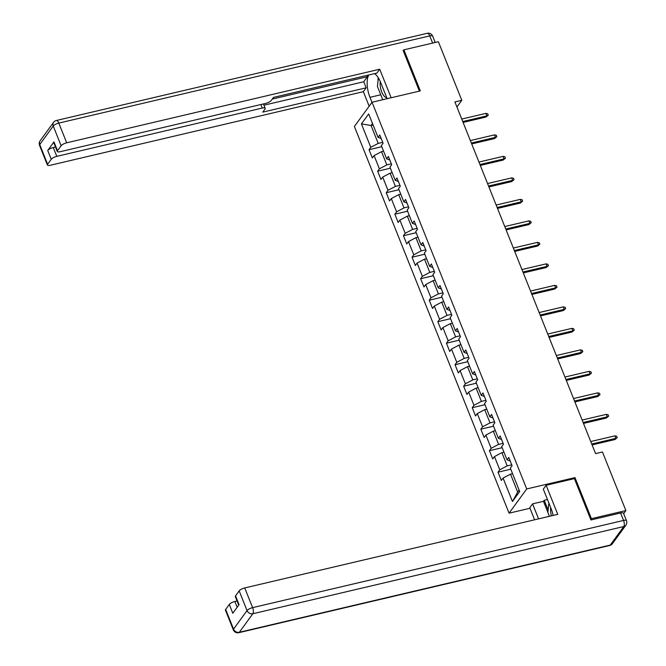 <?xml version="1.0" encoding="UTF-8"?>
<svg xmlns="http://www.w3.org/2000/svg" width="666" height="666" viewBox="0 0 666 666"><rect width="100%" height="100%" fill="white"/><g stroke="black" fill="none" stroke-linecap="round" stroke-linejoin="round"><path stroke-width="1" d="M529.97 508.266L509.065 513.178L354.395 126.482L372.053 102.248L526.723 488.952L509.065 513.178M361.413 123.884L370.787 147.319L369.047 149.708L372.352 157.975L374.092 155.586L379.387 168.814L377.647 171.204L380.952 179.47L382.692 177.081L387.987 190.309L386.247 192.707L389.552 200.974L391.292 198.585L396.586 211.813L394.838 214.202L398.151 222.469L399.891 220.08L405.186 233.308L403.438 235.697L406.751 243.972L408.491 241.583L413.786 254.812L412.038 257.201L415.351 265.468L417.091 263.078L422.377 276.307L420.637 278.696L423.942 286.971L425.691 284.573L430.977 297.81L429.237 300.2L432.542 308.466L434.29 306.077L439.577 319.305L437.837 321.695L441.142 329.961L442.882 327.572L448.176 340.801L446.436 343.198L449.741 351.465L451.481 349.076L456.776 362.304L455.036 364.693L458.341 372.96L460.081 370.571L465.376 383.799L463.636 386.197L466.941 394.463L468.681 392.074L473.976 405.303L472.236 407.692L475.541 415.959L477.281 413.569L482.575 426.798L480.827 429.187L484.14 437.462L485.88 435.065L491.175 448.301L489.427 450.691L492.74 458.957L494.48 456.568L499.775 469.796L498.026 472.186L501.34 480.452L503.08 478.063L512.445 501.498L519.705 491.541L510.331 468.115L512.079 465.717L508.766 457.45L507.026 459.84L501.731 446.611L503.479 444.222L500.166 435.955L498.426 438.345L493.131 425.116L494.88 422.727L491.566 414.452L489.826 416.841L484.54 403.613L486.28 401.223L482.975 392.957L481.227 395.346L475.94 382.118L477.68 379.728L474.375 371.453L472.627 373.851L467.341 360.614L469.08 358.225L465.775 349.958L464.036 352.347L458.741 339.119L460.481 336.73L457.176 328.463L455.436 330.852L450.141 317.624L451.881 315.226L448.576 306.959L446.836 309.349L441.541 296.12L443.281 293.731L439.976 285.464L438.236 287.854L432.942 274.625L434.682 272.236L431.377 263.961L429.637 266.35L424.342 253.122L426.09 250.732L422.777 242.466L421.037 244.855L415.742 231.626L417.49 229.237L414.177 220.962L412.437 223.36L407.142 210.123L408.891 207.734L405.577 199.467L403.837 201.856L398.551 188.628L400.291 186.239L396.986 177.972L395.238 180.361L389.951 167.133L391.691 164.735L388.386 156.468L386.638 158.858L381.352 145.629L383.092 143.24L379.786 134.973L378.047 137.363L368.673 113.936L361.413 123.884L371.045 125.483L378.213 143.398L382.734 142.341M456.926 106.976L461.796 100.3L454.903 101.915L595.571 453.613L602.464 451.998L625.89 510.564L591.416 518.672L574.991 477.605L526.723 488.952M511.713 464.818L507.192 465.884L501.906 452.647L503.954 452.172M510.189 461.005L507.026 459.84M499.775 469.796L507.192 465.884M494.48 456.568L501.906 452.647M503.113 443.323L498.601 444.38L493.306 431.152L495.354 430.669M501.59 439.502L498.426 438.345M491.175 448.301L498.601 444.38M485.88 435.065L493.306 431.152M494.513 421.819L490.001 422.885L484.706 409.657L486.763 409.174M492.99 418.007L489.826 416.841M482.575 426.798L490.001 422.885M477.281 413.569L484.706 409.657M485.914 400.324L481.401 401.382L476.107 388.153L478.163 387.67M484.39 396.503L481.227 395.346M473.976 405.303L481.401 401.382M468.681 392.074L476.107 388.153M477.322 378.821L472.802 379.886L467.507 366.658L469.563 366.175M475.79 375.008L472.627 373.851M465.376 383.799L472.802 379.886M460.081 370.571L467.507 366.658M468.722 357.326L464.202 358.383L458.907 345.155L460.964 344.672M467.191 353.504L464.036 352.347M456.776 362.304L464.202 358.383M451.481 349.076L458.907 345.155M460.123 335.822L455.602 336.888L450.308 323.659L452.364 323.176M458.591 332.009L455.436 330.852M448.176 340.801L455.602 336.888M442.882 327.572L450.308 323.659M451.523 314.327L447.003 315.393L441.716 302.156L443.764 301.673M450 310.514L446.836 309.349M439.577 319.305L447.003 315.393M434.29 306.077L441.716 302.156M442.923 292.832L438.403 293.889L433.116 280.661L435.164 280.178M441.4 289.011L438.236 287.854M430.977 297.81L438.403 293.889M425.691 284.573L433.116 280.661M434.324 271.328L429.803 272.394L424.517 259.166L426.565 258.683M432.8 267.516L429.637 266.35M422.377 276.307L429.803 272.394M417.091 263.078L424.517 259.166M425.724 249.833L421.203 250.891L415.917 237.662L417.965 237.179M424.2 246.012L421.037 244.855M413.786 254.812L421.203 250.891M408.491 241.583L415.917 237.662M417.124 228.33L412.612 229.395L407.317 216.167L409.365 215.684M415.601 224.517L412.437 223.36M405.186 233.308L412.612 229.395M399.891 220.08L407.317 216.167M408.524 206.835L404.012 207.892L398.718 194.663L400.774 194.181M407.001 203.013L403.837 201.856M396.586 211.813L404.012 207.892M391.292 198.585L398.718 194.663M399.925 185.331L395.413 186.397L390.118 173.168L392.174 172.685M398.401 181.518L395.238 180.361M387.987 190.309L395.413 186.397M382.692 177.081L390.118 173.168M391.333 163.836L386.813 164.902L381.518 151.665L383.574 151.182M389.801 160.023L386.638 158.858M379.387 168.814L386.813 164.902M374.092 155.586L381.518 151.665M373.102 125L371.045 125.483L372.494 123.493M381.202 138.52L378.047 137.363M370.787 147.319L378.213 143.398M372.053 102.248L420.321 90.901L403.896 49.833L403.246 50.716M403.896 49.833L438.37 41.725L461.796 100.3M590.775 519.555L591.416 518.672M623.659 513.628L625.89 510.564M512.554 473.668L510.506 474.15L517.665 492.066L519.122 490.076M512.445 501.498L517.665 492.066M503.08 478.063L510.506 474.15M369.047 149.708L381.785 146.711M377.647 171.204L390.384 168.207M386.247 192.707L398.984 189.71M394.838 214.202L407.575 211.205M403.438 235.697L416.175 232.709M412.038 257.201L424.775 254.204M420.637 278.696L433.375 275.707M429.237 300.2L441.974 297.202M437.837 321.695L450.574 318.706M446.436 343.198L459.174 340.201M455.036 364.693L467.773 361.696M463.636 386.197L476.373 383.2M472.236 407.692L484.973 404.695M480.827 429.187L493.564 426.198M489.427 450.691L502.164 447.694M498.026 472.186L510.764 469.197M574.991 477.605L574.209 478.671M463.103 122.427L486.013 117.041L486.871 115.867L462.745 121.537M485.88 113.386L487.703 113.778L488.253 115.151L486.871 115.867L485.88 113.386L461.754 119.056M488.253 115.151L486.013 117.041M380.269 81.543A10.14 4.246 -103.2 0 0 380.378 86.921A10.14 4.246 -103.2 0 0 386.73 97.636M382.75 99.734L377.414 86.405L378.355 77.864M550.707 507.625A10.14 4.246 -103.2 0 0 550.807 513.045A10.14 4.246 -103.2 0 0 551.423 515.842M549.367 516.325L547.852 512.52L548.884 503.063M371.978 102.348L369.971 97.319A17.549 7.351 -103.2 0 1 368.789 74.983M387.154 98.701L380.711 82.584A17.549 7.351 -103.2 0 0 374.533 73.635M391.142 97.76L379.72 69.214L376.906 73.077L273.485 97.394L271.237 100.466A4.679 1.44 158.2 0 1 265.667 103.405L60.198 151.706A4.679 1.44 158.2 0 1 57.284 151.482L53.763 142.666A4.679 1.44 -21.8 0 1 53.971 141.9L47.719 150.474A4.679 1.44 -21.8 0 1 53.288 147.544L55.503 147.019M366.908 75.433L367.416 76.707L363.736 81.752L366.167 87.812L363.353 91.675L50.325 165.268A4.679 1.44 158.2 0 1 47.411 165.043A4.679 1.44 158.2 0 1 47.619 164.277L51.24 159.299L47.719 150.474M369.164 106.219L363.353 91.675M379.72 69.214L66.692 142.807A4.679 1.44 158.2 0 0 61.122 145.737L57.492 150.716A4.679 1.44 158.2 0 0 57.284 151.482M53.288 147.544L56.81 156.36L262.279 108.059A4.679 1.44 158.2 0 1 265.193 108.283A4.679 1.44 158.2 0 1 264.985 109.049L262.745 112.129L366.167 87.812M56.81 156.36A4.679 1.44 158.2 0 0 51.24 159.299M403.646 50.166L403.08 50.3L419.405 91.117M272.252 99.076L367.416 76.707M263.961 105.203L363.736 81.752M378.18 77.606A17.549 7.351 -103.2 0 0 378.03 80.786M553.155 515.434A17.549 7.351 -103.2 0 0 551.14 508.707L543.314 489.135L546.128 485.273L557.758 514.352L244.73 587.936L252.614 607.642L623.559 520.437L620.587 512.995L590.933 519.971L574.4 478.621L546.128 485.273M538.569 518.864L532.575 503.871L529.761 507.733L534.582 519.796M547.46 499.5L544.23 500.258L543.473 501.307L532.575 503.871M237.071 600.973L234.857 601.498L237.163 607.275M225.657 609.407L233.541 629.12A4.679 1.44 158.2 0 0 233.333 629.886L225.449 610.173A4.679 1.44 -21.8 0 1 225.657 609.407L229.287 604.437A4.679 1.44 -21.8 0 1 234.857 601.498M238.736 605.128L235.331 596.619A4.679 1.44 -21.8 0 1 235.539 595.854L239.169 590.875A4.679 1.44 -21.8 0 1 244.73 587.936M229.287 604.437L232.809 613.253L239.069 604.67L235.539 595.854M620.587 512.995A4.679 1.44 -21.8 0 1 623.501 513.228L626.473 520.67A4.679 1.44 158.2 0 0 623.559 520.437A4.679 1.956 76.8 0 1 623.784 526.54L252.839 613.744L239.327 632.275L610.272 545.071L623.784 526.54A4.679 3.996 -143.9 0 0 625.915 525.158A4.679 4.679 0 0 0 626.473 520.67M547.868 512.312L543.473 501.307M544.23 500.258L548.126 509.99M471.703 143.931L494.613 138.545L495.471 137.363L471.345 143.032M494.48 134.882L496.303 135.273L496.853 136.655L495.471 137.363L494.48 134.882L470.354 140.559M496.853 136.655L494.613 138.545M480.303 165.426L503.213 160.04L504.07 158.866L479.945 164.535M503.08 156.385L504.903 156.776L505.452 158.15L504.07 158.866L503.08 156.385L478.954 162.054M505.452 158.15L503.213 160.04M488.902 186.93L511.813 181.543L512.67 180.361L488.544 186.03M511.679 177.88L513.503 178.272L514.052 179.654L512.67 180.361L511.679 177.88L487.554 183.55M514.052 179.654L511.813 181.543M497.502 208.425L520.412 203.038L521.27 201.856L497.144 207.534M520.279 199.375L522.102 199.775L522.652 201.149L521.27 201.856L520.279 199.375L496.153 205.053M522.652 201.149L520.412 203.038M506.102 229.92L529.012 224.542L529.87 223.36L505.744 229.029M528.879 220.879L530.694 221.27L531.252 222.652L529.87 223.36L528.879 220.879L504.745 226.548M531.252 222.652L529.012 224.542M514.693 251.423L537.604 246.037L538.469 244.855L514.343 250.533M537.47 242.374L539.293 242.765L539.851 244.147L538.469 244.855L537.47 242.374L513.344 248.052M539.851 244.147L537.604 246.037M523.293 272.918L546.203 267.532L547.069 266.358L522.935 272.028M546.07 263.878L547.893 264.269L548.443 265.642L547.069 266.358L546.07 263.878L521.944 269.547M548.443 265.642L546.203 267.532M531.893 294.422L554.803 289.036L555.66 287.854L531.535 293.531M554.67 285.373L556.493 285.764L557.042 287.146L555.66 287.854L554.67 285.373L530.544 291.05M557.042 287.146L554.803 289.036M540.492 315.917L563.403 310.531L564.26 309.357L540.134 315.026M563.269 306.876L565.093 307.267L565.642 308.641L564.26 309.357L563.269 306.876L539.144 312.545M565.642 308.641L563.403 310.531M549.092 337.421L572.002 332.034L572.86 330.852L548.734 336.521M571.869 328.371L573.692 328.763L574.242 330.145L572.86 330.852L571.869 328.371L547.743 334.041M574.242 330.145L572.002 332.034M557.692 358.916L580.602 353.529L581.46 352.356L557.334 358.025M580.469 349.875L582.292 350.266L582.842 351.64L581.46 352.356L580.469 349.875L556.343 355.544M582.842 351.64L580.602 353.529M566.291 380.419L589.202 375.033L590.059 373.851L565.933 379.52M589.069 371.37L590.892 371.761L591.441 373.143L590.059 373.851L589.069 371.37L564.943 377.039M591.441 373.143L589.202 375.033M574.891 401.914L597.802 396.528L598.659 395.346L574.533 401.024M597.668 392.865L599.492 393.256L600.041 394.638L598.659 395.346L597.668 392.865L573.543 398.543M600.041 394.638L597.802 396.528M583.491 423.41L606.401 418.023L607.259 416.849L583.133 422.519M606.268 414.369L608.091 414.76L608.641 416.133L607.259 416.849L606.268 414.369L582.142 420.038M608.641 416.133L606.401 418.023M592.091 444.913L615.001 439.527L615.859 438.345L591.733 444.022M614.868 435.864L616.683 436.255L617.24 437.637L615.859 438.345L614.868 435.864L590.734 441.541M617.24 437.637L615.001 439.527M53.971 141.9L57.492 150.716M61.122 145.737L53.238 126.032L39.735 144.572L47.619 164.277M432.634 43.074L429.753 35.889L58.808 123.093L66.692 142.807M262.279 108.059L260.872 104.537M380.769 94.78L369.971 97.319M53.238 126.032A4.679 1.44 -21.8 0 1 58.808 123.093A4.679 1.956 76.8 0 0 56.31 120.504A4.679 4.679 0 0 0 53.596 122.303A4.679 3.996 36.1 0 0 53.238 126.032M39.735 144.572A4.679 3.996 -143.9 0 1 40.085 140.842A4.679 4.679 0 0 0 39.527 145.33A4.679 1.44 -21.8 0 1 39.735 144.572M56.31 120.504L427.256 33.3A4.679 1.956 76.8 0 1 429.753 35.889A4.679 1.44 -21.8 0 1 432.667 36.114L435.206 42.466M233.333 629.886A4.679 4.679 0 0 0 238.744 632.7A4.679 1.956 76.8 0 0 239.327 632.275A4.679 3.996 -143.9 0 1 233.541 629.12L247.044 610.58L239.169 590.875M247.044 610.58A4.679 3.996 36.1 0 0 252.839 613.744A4.679 1.956 76.8 0 0 252.614 607.642A4.679 1.44 158.2 0 0 247.044 610.58M612.404 543.697A4.679 3.996 36.1 0 1 610.272 545.071A4.679 1.956 76.8 0 1 609.69 545.496A4.679 4.679 0 0 0 612.404 543.697L625.915 525.158M53.596 122.303L40.085 140.842M39.527 145.33L47.411 165.043M432.667 36.114A4.679 4.679 0 0 0 427.256 33.3M265.193 108.283L263.453 103.929M238.744 632.7L609.69 545.496"/></g></svg>
